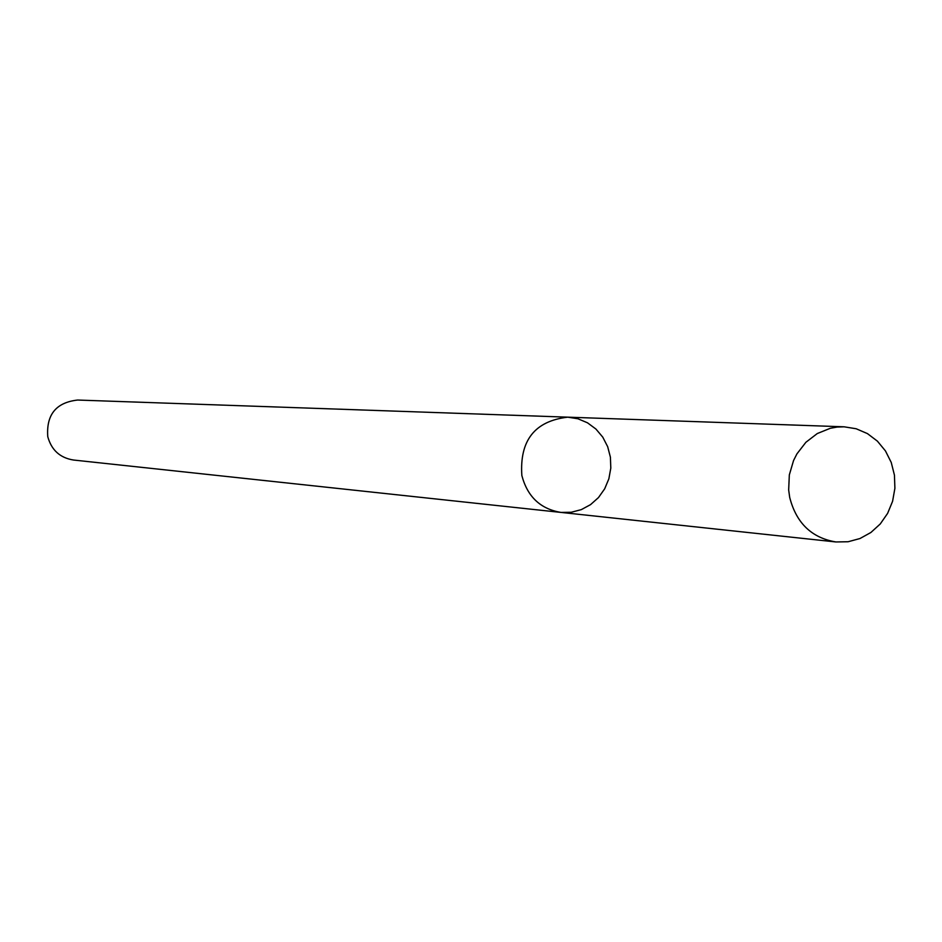 <?xml version="1.0" encoding="UTF-8"?>
<svg xmlns="http://www.w3.org/2000/svg" width="942" height="942" viewBox="0 0 942 942"><rect width="100%" height="100%" fill="white"/><g stroke="black" fill="none" stroke-linecap="round" stroke-linejoin="round"><path stroke-width="1.41" d="M560.949 512.413L73.37 460.014C59.97 457.812 51.445 450.041 47.771 436.688C46.182 414.657 56.143 402.446 77.633 400.044L567.732 417.165C534.809 421.027 519.525 440.467 521.844 475.498C527.426 496.705 540.461 509.01 560.949 512.413L571.276 512.26L581.32 509.622L590.54 504.641L598.464 497.588L604.67 488.827L608.862 478.819L610.805 468.092L610.404 457.188L607.672 446.696L602.762 437.135L595.909 429.034L587.49 422.805L577.929 418.766L567.732 417.165C534.809 421.027 519.525 440.467 521.844 475.498C527.426 496.705 540.461 509.01 560.949 512.413L835.907 541.956L848.118 541.744L859.987 538.53L870.891 532.489L880.264 523.952L887.623 513.355L892.592 501.262L894.9 488.286L894.441 475.133L891.238 462.451L885.456 450.924L877.391 441.139L867.452 433.614L856.16 428.751L844.103 426.808L837.167 427.056L830.302 428.28L817.267 433.555L805.881 442.293L796.92 453.891L793.553 460.532L789.325 474.921L788.666 489.97L789.702 497.423C796.273 523.057 811.674 537.906 835.907 541.956M567.732 417.165L844.103 426.808"/></g></svg>
